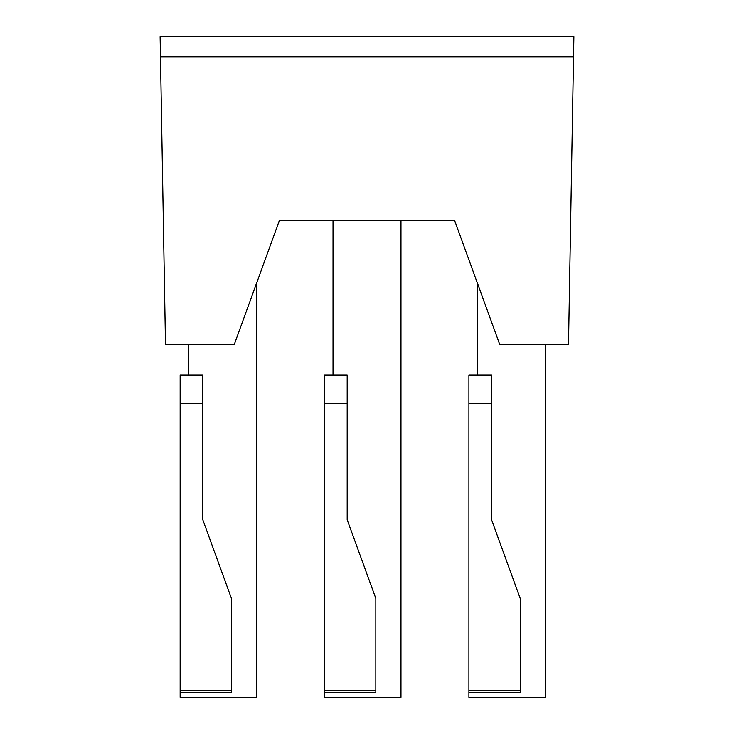 <?xml version="1.0" encoding="UTF-8"?>
<svg xmlns="http://www.w3.org/2000/svg" width="734" height="734" viewBox="0 0 734 734"><rect width="100%" height="100%" fill="white"/><g stroke="black" fill="none" stroke-linecap="round" stroke-linejoin="round"><path stroke-width="1.1" d="M160.48 56.812L165.489 344.163L234.385 344.163L279.36 220.604L454.64 220.604L499.615 344.163L568.511 344.163L573.52 56.812L160.48 56.812L160.122 36.7L573.878 36.7L573.52 56.812M188.647 374.991L188.647 344.163M256.588 283.159L256.588 697.3L180.151 697.3L180.151 690.74L231.458 690.74L231.458 692.272L180.151 692.272M202.804 403.305L180.151 403.305L180.151 374.991L202.804 374.991L202.804 519.736L231.458 598.467L231.458 690.74M180.151 403.305L180.151 690.74M375.836 690.74L375.836 692.272L324.538 692.272L324.538 690.74L375.836 690.74L375.836 598.467L347.182 519.736L347.182 403.305L324.538 403.305L324.538 690.74M324.538 403.305L324.538 374.991L347.182 374.991L347.182 403.305M324.538 692.272L324.538 697.3L400.975 697.3L400.975 220.604M333.025 374.991L333.025 220.604M520.222 690.74L520.222 692.272L468.916 692.272L468.916 690.74L520.222 690.74L520.222 598.467L491.56 519.736L491.56 403.305L468.916 403.305L468.916 690.74M468.916 403.305L468.916 374.991L491.56 374.991L491.56 403.305M468.916 692.272L468.916 697.3L545.353 697.3L545.353 344.163M477.412 374.991L477.412 283.159"/></g></svg>
